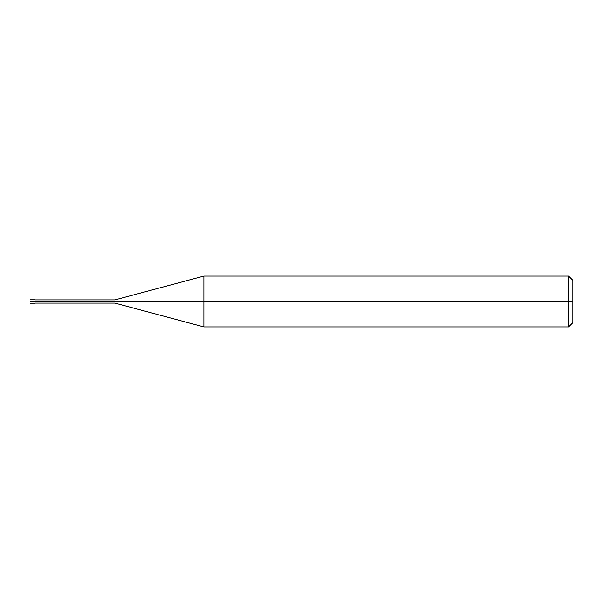 <?xml version="1.0" encoding="UTF-8"?>
<svg xmlns="http://www.w3.org/2000/svg" width="603" height="603" viewBox="0 0 603 603"><rect width="100%" height="100%" fill="white"/><g stroke="black" fill="none" stroke-linecap="round" stroke-linejoin="round"><path stroke-width="0.9" d="M34.605 301.5C34.605 303.686 34.605 303.686 34.605 301.5C34.605 299.314 34.605 299.314 34.605 301.5L30.15 301.5C30.15 299.314 30.15 299.314 30.15 301.5C30.15 299.314 30.15 299.314 30.15 301.5C30.15 303.686 30.15 303.686 30.15 301.5C30.15 303.686 30.15 303.686 30.15 301.5L34.605 301.5C34.605 303.686 34.605 303.686 34.605 301.5C34.605 299.314 34.605 299.314 34.605 301.5C34.605 299.314 34.605 299.314 34.605 301.5C34.605 303.686 34.605 303.686 34.605 301.5L35.238 301.5C35.238 299.314 35.238 299.314 35.238 301.5L34.605 301.5M572.85 301.5L572.85 322.695L572.85 280.305L572.85 301.5L568.614 301.5L568.614 276.061L568.614 301.5L203.874 301.5L203.874 276.061L203.874 301.5L114.947 301.5C114.947 299.42 114.947 299.42 114.947 301.5L35.238 301.5C35.238 299.314 35.238 299.314 35.238 301.5C35.238 303.686 35.238 303.686 35.238 301.5C35.238 303.686 35.238 303.686 35.238 301.5L114.947 301.5C114.947 299.42 114.947 299.42 114.947 301.5C114.947 303.58 114.947 303.58 114.947 301.5C114.947 303.58 114.947 303.58 114.947 301.5L203.874 301.5L203.874 276.061L203.874 326.939L203.874 301.5L203.874 326.939L203.874 301.5L568.614 301.5L568.614 276.061L568.614 326.939L568.614 301.5L568.614 326.939L568.614 301.5L572.85 301.5L572.85 322.695L572.85 301.5M30.15 299.804L35.238 299.804M30.15 303.196L35.238 303.196M35.238 299.887L114.947 299.887L203.874 276.061L568.614 276.061L572.85 280.305M35.238 303.113L114.947 303.113L203.874 326.939L568.614 326.939L572.85 322.695"/></g></svg>
